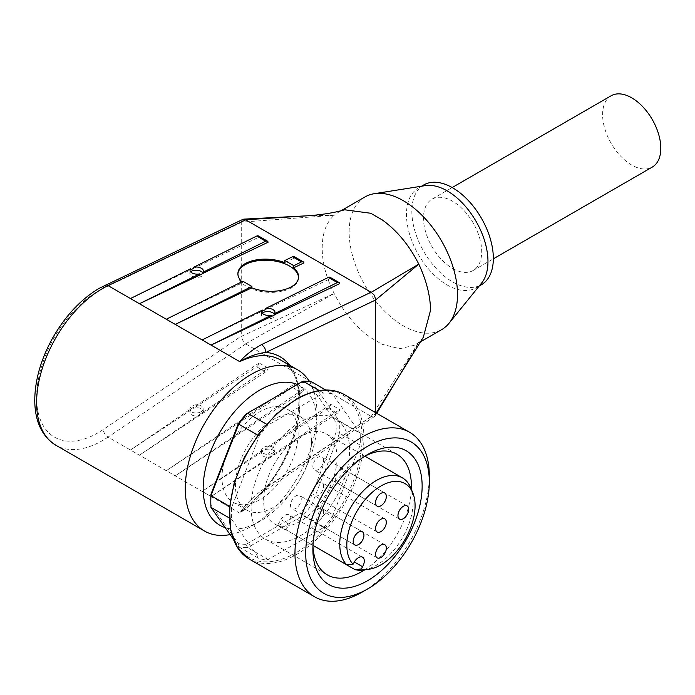 <?xml version="1.0" encoding="UTF-8"?>
<svg xmlns="http://www.w3.org/2000/svg" width="695" height="695" viewBox="0 0 695 695"><rect width="100%" height="100%" fill="white"/><g stroke="black" fill="none" stroke-linecap="round" stroke-linejoin="round"><path stroke-width="0.52" stroke-dasharray="3.48 2.61" d="M364.753 456.25A69.656 40.214 120 0 0 362.138 457.684A69.656 40.214 120 0 0 312.88 542.995A69.656 40.214 120 0 0 312.95 545.975M364.814 569.804A69.656 40.214 120 0 0 411.327 489.254M251.095 507.324A69.656 40.214 120 0 0 265.516 539.207A69.656 40.214 120 0 0 319.196 520.546A69.656 40.214 120 0 0 349.602 450.447A69.656 40.214 120 0 0 335.172 418.555A69.656 40.214 120 0 0 281.501 437.216A69.656 40.214 120 0 0 251.095 507.324M312.88 542.995L312.88 549.198M362.138 592.114A94.989 54.844 120 0 0 429.31 475.78M298.112 433.645A53.828 31.075 120 0 0 286.957 408.999A53.828 31.075 120 0 0 245.483 423.42A53.828 31.075 120 0 0 221.983 477.587A53.828 31.075 120 0 0 233.129 502.233A53.828 31.075 120 0 0 274.612 487.812A53.828 31.075 120 0 0 298.112 433.645M311.542 441.394A53.828 31.075 120 0 0 300.396 416.757A53.828 31.075 120 0 0 258.914 431.178A53.828 31.075 120 0 0 235.423 485.345A53.828 31.075 120 0 0 246.569 509.991A53.828 31.075 120 0 0 288.043 495.57A53.828 31.075 120 0 0 311.542 441.394M336.006 422.021A88.656 51.187 -60 0 1 336.006 432.525L339.551 433.167A91.193 52.646 120 0 0 339.751 427.182A91.193 52.646 120 0 0 339.551 421.422L336.006 422.021L308.676 383.154L311.82 381.963L339.551 421.422L360.149 433.315L332.418 393.857A91.193 52.646 120 0 0 323.601 393.066L268.131 425.088A91.193 52.646 120 0 0 259.322 436.052L231.591 507.532A91.193 52.646 120 0 0 231.591 519.287L229.272 517.949M246.152 544.298A88.656 51.187 -60 0 1 238.281 543.594L238.724 546.843L259.322 558.737A91.193 52.646 120 0 0 268.131 559.527L323.601 527.505L303.003 515.612L247.542 547.634L246.152 544.298L300.805 512.745L303.003 515.612A91.193 52.646 120 0 0 311.82 504.648L339.551 433.167L360.149 445.061A91.193 52.646 120 0 0 360.349 439.066A91.193 52.646 120 0 0 360.149 433.315M337.066 457.684A51.925 29.981 120 0 0 326.311 433.915A51.925 29.981 120 0 0 286.297 447.823A51.925 29.981 120 0 0 263.631 500.079A51.925 29.981 120 0 0 274.386 523.856A51.925 29.981 120 0 0 314.401 509.939A51.925 29.981 120 0 0 337.066 457.684M363.363 570.004A51.925 29.981 120 0 0 413.186 501.634A51.925 29.981 120 0 0 410.771 487.899M323.627 511.972A7.602 4.387 120 0 0 322.054 508.497A7.602 4.387 120 0 0 316.199 510.53A7.602 4.387 120 0 0 312.88 518.175A7.602 4.387 120 0 0 314.461 521.658A7.602 4.387 120 0 0 320.317 519.625A7.602 4.387 120 0 0 323.627 511.972M346.023 473.199A7.602 4.387 120 0 0 344.442 469.716A7.602 4.387 120 0 0 338.587 471.749A7.602 4.387 120 0 0 335.277 479.402A7.602 4.387 120 0 0 336.849 482.877A7.602 4.387 120 0 0 342.705 480.844A7.602 4.387 120 0 0 346.023 473.199M323.627 486.118A7.602 4.387 120 0 0 322.054 482.643A7.602 4.387 120 0 0 316.199 484.676A7.602 4.387 120 0 0 312.88 492.329A7.602 4.387 120 0 0 314.461 495.804A7.602 4.387 120 0 0 320.317 493.771A7.602 4.387 120 0 0 323.627 486.118M323.627 460.272A7.602 4.387 120 0 0 322.054 456.789A7.602 4.387 120 0 0 316.199 458.83A7.602 4.387 120 0 0 312.88 466.475A7.602 4.387 120 0 0 314.461 469.95A7.602 4.387 120 0 0 320.317 467.917A7.602 4.387 120 0 0 323.627 460.272M301.239 499.045A7.602 4.387 120 0 0 299.667 495.57A7.602 4.387 120 0 0 293.811 497.603A7.602 4.387 120 0 0 290.493 505.256A7.602 4.387 120 0 0 292.065 508.731A7.602 4.387 120 0 0 297.929 506.698A7.602 4.387 120 0 0 301.239 499.045M365.023 196.92A76.624 44.237 -120 0 0 349.151 231.991A76.624 44.237 -120 0 0 382.597 309.101A76.624 44.237 -120 0 0 441.646 329.63M423.333 337.24L418.781 342.296L414.776 345.146L399.825 348.725L382.207 344.312L370.739 337.692C355.875 327.024 343.686 312.272 334.165 293.446C326.12 277.609 322.132 262.31 322.211 247.55C322.384 232.999 326.372 222.244 334.165 215.276L241.261 222.165L241.261 336.432L334.165 293.446L245.596 343.851L242.842 340.394L241.261 336.432M425.323 185.617A57.624 33.273 -120 0 0 418.407 188.032A57.624 33.273 -120 0 0 406.471 214.416A57.624 33.273 -120 0 0 431.621 272.405A57.624 33.273 -120 0 0 476.032 287.843A57.624 33.273 -120 0 0 481.583 283.065M423.776 184.931A57.624 33.273 -120 0 0 411.84 211.315A57.624 33.273 -120 0 0 436.999 269.304A57.624 33.273 -120 0 0 481.4 284.741M190.647 271.823A6.646 3.553 3.4 0 0 189.839 273.387A6.646 3.553 3.4 0 0 193.844 276.94A6.646 3.553 3.4 0 0 201.176 276.497A6.646 3.553 3.4 0 0 203.114 274.178A6.646 3.553 3.4 0 0 202.566 272.614M262.293 313.193A6.646 3.553 3.4 0 0 261.485 314.748A6.646 3.553 3.4 0 0 265.49 318.301A6.646 3.553 3.4 0 0 272.822 317.858A6.646 3.553 3.4 0 0 274.76 315.539A6.646 3.553 3.4 0 0 274.212 313.984M328.301 408.147L337.257 413.317A3.796 2.198 120 0 0 339.03 411.31A3.796 2.198 120 0 0 339.681 409.503L330.733 404.334A3.796 2.198 -60 0 1 330.073 406.141A3.796 2.198 -60 0 1 328.301 408.147L265.264 449.717L265.195 448.675L263.544 449.517L202.123 491.365L211.072 496.534L274.151 453.844L274.221 454.886A6.646 4.101 -3.7 0 0 274.951 452.819A6.646 4.101 -3.7 0 0 265.264 449.717M202.506 412.483L268.044 368.133L259.087 362.964A3.796 2.198 -60 0 1 258.427 364.771A3.796 2.198 -60 0 1 256.655 366.778L193.618 408.356L193.558 407.313L191.898 408.147L130.478 450.004L139.434 455.173L202.506 412.483L202.575 413.525A6.646 4.101 -3.7 0 0 203.305 411.457A6.646 4.101 -3.7 0 0 193.618 408.356M256.655 366.778L265.612 371.947A3.796 2.198 120 0 0 267.384 369.948A3.796 2.198 120 0 0 268.044 368.133M294.906 383.649A3.796 2.198 -60 0 1 294.254 385.456A3.796 2.198 -60 0 1 292.473 387.463L166.296 470.68L175.253 475.849L303.863 388.818L294.906 383.649L166.296 470.68M292.473 387.463L301.43 392.632A3.796 2.198 120 0 0 303.211 390.625A3.796 2.198 120 0 0 303.863 388.818M201.176 411.614A6.646 4.101 -3.7 0 0 203.114 408.478A6.646 4.101 -3.7 0 0 198.892 404.977A6.646 4.101 -3.7 0 0 191.777 406.184A6.646 4.101 -3.7 0 0 189.839 409.32A6.646 4.101 -3.7 0 0 194.061 412.821A6.646 4.101 -3.7 0 0 201.176 411.614M272.822 452.975A6.646 4.101 -3.7 0 0 274.76 449.839A6.646 4.101 -3.7 0 0 270.537 446.338A6.646 4.101 -3.7 0 0 263.422 447.545A6.646 4.101 -3.7 0 0 261.485 450.681A6.646 4.101 -3.7 0 0 265.707 454.182A6.646 4.101 -3.7 0 0 272.822 452.975M242.929 281.284L242.833 282.648A30.398 15.976 -175.9 0 1 241.903 281.796M237.916 273.595A30.398 15.976 4.1 0 0 237.855 274.134A30.398 15.976 4.1 0 0 256.073 290.354A30.398 15.976 4.1 0 0 289.667 288.712A30.398 15.976 4.1 0 0 298.494 278.469A30.398 15.976 4.1 0 0 298.52 277.93M242.842 219.394L241.261 222.165M376.204 412.995L374.674 416.357L371.243 416.392L418.781 342.296L409.668 358.49M375.569 412.63L375.569 413.716L265.872 487.951L264.804 490.644L261.78 490.296L371.243 416.392M230.114 534.603A93.087 53.741 120 0 0 251.095 526.454L251.095 526.454A93.087 53.741 120 0 0 316.911 412.439A93.087 53.741 120 0 0 309.414 381.529M297.278 384.483A80.42 46.435 -60 0 1 316.911 422.786A80.42 46.435 -60 0 1 260.043 521.285A80.42 46.435 -60 0 1 225.223 527.635M260.043 521.285L251.095 526.454L260.043 521.285M452.593 268.444A41.161 23.769 -120 0 0 473.173 270.485A41.161 23.769 -120 0 0 479.48 237.499A41.161 23.769 -120 0 0 452.593 201.229A41.161 23.769 -120 0 0 432.012 199.187A41.161 23.769 -120 0 0 425.705 232.173A41.161 23.769 -120 0 0 452.593 268.444M611.122 95.78A41.161 23.769 -120 0 0 604.815 128.766A41.161 23.769 -120 0 0 631.703 165.036A41.161 23.769 -120 0 0 652.284 167.078M289.763 365.283A95.623 55.209 120 0 1 265.872 487.951L256.116 498.08L239.723 513.092C245.396 504.805 252.745 497.203 261.78 490.296M245.596 343.851L371.095 416.322M274.151 453.844L339.681 409.503M330.733 404.334L265.195 448.675M259.087 362.964L193.558 407.313M307.094 215.815L334.165 215.276L338.161 212.427L344.633 209.786M284.724 262.632L294.975 257.732A3.796 2.198 120 0 0 294.254 256.637M166.296 319.231L242.833 282.648M294.975 257.732L303.932 262.901M202.123 339.916L262.345 311.125M265.195 309.762L330.794 278.408L339.751 283.586M193.558 268.4L259.148 237.047L268.105 242.216M130.478 298.546L190.699 269.764M262.345 450.612L262.406 451.602A6.646 4.101 -3.7 0 0 261.676 453.67A6.646 4.101 -3.7 0 0 271.363 456.771L271.293 455.781M190.699 409.242L190.76 410.241A6.646 4.101 -3.7 0 0 190.03 412.309A6.646 4.101 -3.7 0 0 199.717 415.41L199.656 414.42M337.257 413.317L274.221 454.886M190.76 410.241L130.478 450.004M265.612 371.947L202.575 413.525M199.717 415.41L139.434 455.173M301.43 392.632L175.253 475.849M262.406 451.602L202.123 491.365M271.363 456.771L211.072 496.534M330.794 278.408A3.796 2.198 120 0 0 330.073 277.314M259.148 237.047A3.796 2.198 120 0 0 258.427 235.953M312.985 545.384L285.993 529.798L289.146 524.334A8.236 4.752 120 0 0 289.146 514.83A8.236 4.752 120 0 0 280.91 519.582L277.757 525.046L312.985 545.375M285.993 529.798A51.925 29.981 -60 0 1 281.544 527.991A51.925 29.981 -60 0 1 277.757 525.046M323.601 527.505A91.193 52.646 120 0 0 332.418 516.541L308.676 502.954A88.656 51.187 -60 0 1 300.805 512.745M210.993 507.393L210.959 504.718L238.281 543.594M210.959 504.718A88.656 51.187 -60 0 1 210.793 499.566M303.003 381.173L246.152 414.003M300.805 382.45A88.656 51.187 -60 0 1 308.676 383.154M308.676 502.954L336.006 432.525M268.131 559.527L247.542 547.634A91.193 52.646 120 0 1 238.724 546.843L233.094 538.842M266.567 424.193L268.131 425.088M323.601 393.066L319.266 390.564M325.729 389.999L332.418 393.857M332.418 516.541L360.149 445.061M229.628 506.403L231.591 507.532M259.322 436.052L257.828 435.192M231.591 519.287L259.322 558.737M249.27 559.075A94.989 54.844 120 0 0 296.765 554.375A94.989 54.844 120 0 0 363.928 438.032A94.989 54.844 120 0 0 344.26 394.552M295.87 552.82A93.721 54.114 -60 0 1 229.593 514.561A93.721 54.114 -60 0 1 295.87 399.773A93.721 54.114 -60 0 1 362.138 438.032A93.721 54.114 -60 0 1 295.87 552.82M104.797 285.376A6.333 3.953 -115.5 0 0 103.207 288.416A86.753 50.092 120 0 0 97.952 291.196A86.753 50.092 120 0 0 36.6 397.444A86.753 50.092 120 0 0 97.952 432.863A86.753 50.092 120 0 0 103.207 429.571L241.243 336.163M241.243 222.443L103.207 288.416M256.325 497.924C300.787 455.52 312.941 374.353 280.615 360.001A93.087 53.741 -60 0 1 295.914 430.969A93.087 53.741 -60 0 1 239.723 513.092L108.073 437.086A93.087 53.741 -60 0 1 102.426 440.621A93.087 53.741 -60 0 1 55.887 445.234M245.717 343.938L108.073 437.086A6.333 3.327 55.9 0 1 104.797 433.81A6.333 3.327 55.9 0 1 103.207 429.571M280.91 519.582L289.146 524.334M265.516 539.207L327.31 574.887M286.957 408.999L300.396 416.757M326.311 433.915L364.884 456.189M384.743 544.689L322.054 508.497M407.131 505.908L344.442 469.716M384.743 518.835L322.054 482.643M384.743 492.981L322.054 456.789M362.356 531.762L299.667 495.57M419.919 342.183L414.785 345.146M479.185 286.027L476.032 287.843M203.305 270.972L203.114 274.178M274.951 312.333L274.76 315.539M203.114 408.478L203.305 411.457M274.76 449.839L274.951 452.819M237.855 274.134L237.933 273.057M473.173 270.485L493.337 258.844M432.012 199.187L452.176 187.546M316.911 422.786L316.911 412.439M375.257 415.758L376.751 413.308M374.674 416.357L264.943 490.618M256.116 498.08L264.917 490.514M298.494 278.469L298.572 277.392M261.485 450.681L261.676 453.67M189.839 409.32L190.03 412.309M261.676 311.542L261.485 314.748M190.03 270.181L189.839 273.387M421.561 186.208L418.407 188.032M341.271 210.628L338.161 212.427M354.754 544.923L292.065 508.731M377.15 506.142L314.461 469.95M377.15 531.996L314.461 495.804M399.538 519.069L336.849 482.877M377.15 557.85L314.461 521.658M362.582 557.225L289.146 514.83M274.386 523.856L281.544 527.991M233.129 502.233L246.569 509.991M362.138 457.684L367.516 454.582M335.172 418.555L396.967 454.235"/><path stroke-width="1.04" d="M312.95 545.975A69.656 40.214 120 0 0 327.31 574.887A69.656 40.214 120 0 0 364.814 569.804M411.327 489.254A69.656 40.214 120 0 0 411.397 486.118A69.656 40.214 120 0 0 396.967 454.235A69.656 40.214 120 0 0 364.753 456.25M312.88 549.198A77.258 44.602 120 0 0 367.516 580.742A77.258 44.602 120 0 0 422.143 486.118A77.258 44.602 120 0 0 367.516 454.582A77.258 44.602 120 0 0 312.88 549.198M429.31 481.982A87.388 50.457 120 0 0 367.516 446.312A87.388 50.457 120 0 0 305.722 553.342A87.388 50.457 120 0 0 367.516 589.013A87.388 50.457 120 0 0 429.31 481.982L429.31 475.78A94.989 54.844 120 0 0 409.633 432.299A94.989 54.844 120 0 0 336.432 457.744A94.989 54.844 120 0 0 294.975 553.342A94.989 54.844 120 0 0 314.644 596.823A94.989 54.844 120 0 0 362.138 592.114L367.516 589.013M210.793 501.634L210.793 499.566A88.656 51.187 -60 0 1 210.959 494.223L210.993 495.639A91.193 52.646 120 0 0 210.793 501.634A91.193 52.646 120 0 0 210.993 507.393L233.094 538.842M361.278 568.988A48.268 27.869 120 0 0 368.767 569.266A48.268 27.869 120 0 0 415.08 505.708A48.268 27.869 120 0 0 412.83 492.946L410.771 487.899A51.925 29.981 120 0 0 402.431 477.865A51.925 29.981 120 0 0 362.416 491.773A51.925 29.981 120 0 0 339.751 544.029A51.925 29.981 120 0 0 346.718 564.853L353.051 564.236L354.346 561.977A8.236 4.752 -60 0 1 362.582 557.225A8.236 4.752 -60 0 1 362.582 566.729L361.278 568.988L354.954 569.613L312.985 545.384M412.83 492.946A48.268 27.869 120 0 0 374.753 490.236A48.268 27.869 120 0 0 346.814 545.123A48.268 27.869 120 0 0 353.051 564.236M375.569 554.375A7.602 4.387 -60 0 1 378.888 546.722A7.602 4.387 -60 0 1 384.743 544.689A7.602 4.387 -60 0 1 386.324 548.164A7.602 4.387 -60 0 1 383.006 555.818A7.602 4.387 -60 0 1 377.15 557.85A7.602 4.387 -60 0 1 375.569 554.375M397.966 515.594A7.602 4.387 -60 0 1 401.276 507.949A7.602 4.387 -60 0 1 407.131 505.908A7.602 4.387 -60 0 1 408.712 509.392A7.602 4.387 -60 0 1 405.394 517.037A7.602 4.387 -60 0 1 399.538 519.069A7.602 4.387 -60 0 1 397.966 515.594M375.569 528.521A7.602 4.387 -60 0 1 378.888 520.868A7.602 4.387 -60 0 1 384.743 518.835A7.602 4.387 -60 0 1 386.324 522.319A7.602 4.387 -60 0 1 383.006 529.964A7.602 4.387 -60 0 1 377.15 531.996A7.602 4.387 -60 0 1 375.569 528.521M375.569 502.667A7.602 4.387 -60 0 1 378.888 495.022A7.602 4.387 -60 0 1 384.743 492.981A7.602 4.387 -60 0 1 386.324 496.465A7.602 4.387 -60 0 1 383.006 504.11A7.602 4.387 -60 0 1 377.15 506.142A7.602 4.387 -60 0 1 375.569 502.667M353.182 541.448A7.602 4.387 -60 0 1 356.5 533.795A7.602 4.387 -60 0 1 362.356 531.762A7.602 4.387 -60 0 1 363.928 535.237A7.602 4.387 -60 0 1 360.618 542.891A7.602 4.387 -60 0 1 354.754 544.923A7.602 4.387 -60 0 1 353.182 541.448M419.919 342.183L441.646 329.63A76.624 44.237 -120 0 0 449.031 323.271A76.624 44.237 -120 0 0 457.519 294.558A76.624 44.237 -120 0 0 429.397 223.469A76.624 44.237 -120 0 0 374.223 193.705A76.624 44.237 -120 0 0 365.023 196.92L341.271 210.628M289.763 365.283A95.623 55.209 120 0 0 265.872 352.435L264.804 347.891L261.78 344.477C252.745 349.463 245.396 355.18 239.723 361.635C248.871 356.379 257.584 353.312 265.872 352.435L375.569 300.005L418.781 264.126C426.33 280.25 430.266 295.575 430.579 310.109L423.333 337.24L376.204 412.995M449.031 323.271L481.583 283.065A57.624 33.273 -120 0 0 487.968 261.468A57.624 33.273 -120 0 0 466.814 208.005A57.624 33.273 -120 0 0 425.323 185.617L374.223 193.705M479.185 286.027L481.4 284.741A57.624 33.273 -120 0 0 493.337 258.366A57.624 33.273 -120 0 0 468.187 200.368A57.624 33.273 -120 0 0 423.776 184.931L421.561 186.208M193.558 268.4L193.618 267.28A6.646 3.553 -176.6 0 1 203.305 270.972A6.646 3.553 -176.6 0 1 202.575 272.457L202.506 273.569L201.307 274.386L139.434 303.724L130.478 298.546L190.76 268.696L190.699 269.764L193.558 268.4M202.566 272.614A6.646 3.553 3.4 0 0 191.777 271.067A6.646 3.553 3.4 0 0 190.647 271.823M265.195 309.762L265.264 308.649A6.646 3.553 -176.6 0 1 274.951 312.333A6.646 3.553 -176.6 0 1 274.221 313.819L274.151 314.931L272.953 315.747L211.072 345.085L202.123 339.916L262.406 310.066L262.345 311.125L265.195 309.762M274.212 313.984A6.646 3.553 3.4 0 0 263.422 312.429A6.646 3.553 3.4 0 0 262.293 313.193M241.903 281.796A30.398 15.976 -175.9 0 1 237.933 273.057A30.398 15.976 -175.9 0 1 246.76 262.814A30.398 15.976 -175.9 0 1 284.724 262.632L284.872 260.521L293.829 265.69L293.681 267.801A30.398 15.976 -175.9 0 1 298.572 277.392A30.398 15.976 -175.9 0 1 289.745 287.634A30.398 15.976 -175.9 0 1 251.79 287.826L251.885 286.453L242.929 281.284L166.296 319.231L175.253 324.4L251.79 287.826M298.52 277.93A30.398 15.976 4.1 0 0 279.816 262.119A30.398 15.976 4.1 0 0 246.682 263.892A30.398 15.976 4.1 0 0 237.916 273.595M375.587 299.71L374.553 295.436L371.095 292.23L261.78 344.477M309.414 381.529A93.087 53.741 120 0 0 297.634 369.827A93.087 53.741 120 0 0 251.095 374.44A93.087 53.741 120 0 0 190.274 456.467A93.087 53.741 120 0 0 204.547 531.067A93.087 53.741 120 0 0 230.114 534.603M225.223 527.635A80.42 46.435 -60 0 1 206.241 465.433A80.42 46.435 -60 0 1 260.043 389.947A80.42 46.435 -60 0 1 297.278 384.483M493.337 258.844L652.284 167.078A41.161 23.769 -120 0 0 658.591 134.092A41.161 23.769 -120 0 0 631.703 97.821A41.161 23.769 -120 0 0 611.122 95.78L452.176 187.546M344.633 209.786L370.739 213.261L382.207 219.881C397.062 230.549 409.251 245.3 418.781 264.126L371.243 292.3M375.569 300.005L375.569 412.63M204.547 531.067L55.887 445.234A93.087 53.741 -60 0 1 41.613 370.644A93.087 53.741 -60 0 1 102.426 288.607A93.087 53.741 -60 0 1 108.073 285.628L245.717 219.846L242.842 219.394M245.596 219.759L307.094 215.815L243.719 219.134M292.543 256.724L301.5 261.893A3.796 2.198 -60 0 1 303.211 261.807L294.254 256.637A3.796 2.198 120 0 0 292.543 256.724L284.872 260.521M301.5 261.893L293.829 265.69M303.211 261.807A3.796 2.198 -60 0 1 303.932 262.901L293.681 267.801M245.717 219.846L371.095 292.23M339.03 282.491L330.073 277.314A3.796 2.198 120 0 0 328.361 277.401L337.318 282.57A3.796 2.198 -60 0 1 339.03 282.491A3.796 2.198 -60 0 1 339.751 283.586L274.151 314.931M267.384 241.122L258.427 235.953A3.796 2.198 120 0 0 256.724 236.039L265.672 241.208A3.796 2.198 -60 0 1 267.384 241.122A3.796 2.198 -60 0 1 268.105 242.216L202.506 273.569M271.293 316.303L271.363 315.235A6.646 3.553 -176.6 0 1 261.676 311.542A6.646 3.553 -176.6 0 1 262.406 310.066M199.656 274.933L199.717 273.873A6.646 3.553 -176.6 0 1 190.03 270.181A6.646 3.553 -176.6 0 1 190.76 268.696M337.318 282.57L274.221 313.819M271.363 315.235L211.072 345.085M328.361 277.401L265.264 308.649M256.724 236.039L193.618 267.28M265.672 241.208L202.575 272.457M251.885 286.453L175.253 324.4M199.717 273.873L139.434 303.724M312.985 545.375L346.718 564.853M354.954 569.613A51.925 29.981 120 0 0 363.363 570.004L368.767 569.266M229.628 506.403L210.993 495.639L238.724 424.167L238.281 423.794L210.959 494.223M238.281 423.794A88.656 51.187 -60 0 1 246.152 414.003L303.003 381.173L319.266 390.564M257.828 435.192L238.724 424.167A91.193 52.646 120 0 1 247.542 413.204L266.567 424.193M325.729 389.999L311.82 381.963A91.193 52.646 120 0 0 303.003 381.173M229.272 517.949L210.993 507.393M296.765 399.26A94.989 54.844 120 0 0 229.593 515.594A94.989 54.844 120 0 0 249.27 559.075L237.395 547.538L230.61 529.946L229.506 507.793L234.189 482.964L244.249 457.588L258.809 433.854L276.61 413.812L296.131 399.191C314.765 388.766 330.803 387.219 344.26 394.552A94.989 54.844 120 0 0 296.765 399.26M297.634 369.827L280.615 360.001A93.087 53.741 -60 0 0 239.723 361.635L108.073 285.628A6.333 3.953 -115.5 0 0 104.954 285.289A6.333 3.953 -115.5 0 0 104.797 285.376M362.582 566.729L354.346 561.977M344.26 394.552L409.633 432.299M364.884 456.189L402.431 477.865M55.887 445.234C41.995 436.486 34.95 421.535 34.75 400.389C34.941 379.592 41.161 358.368 53.393 336.71C65.99 315.139 81.28 299.006 99.263 288.295L242.989 219.316M376.751 413.308L409.659 358.516M344.633 209.777C334.269 212.783 321.759 214.79 307.094 215.815M249.27 559.075L314.644 596.823"/></g></svg>
